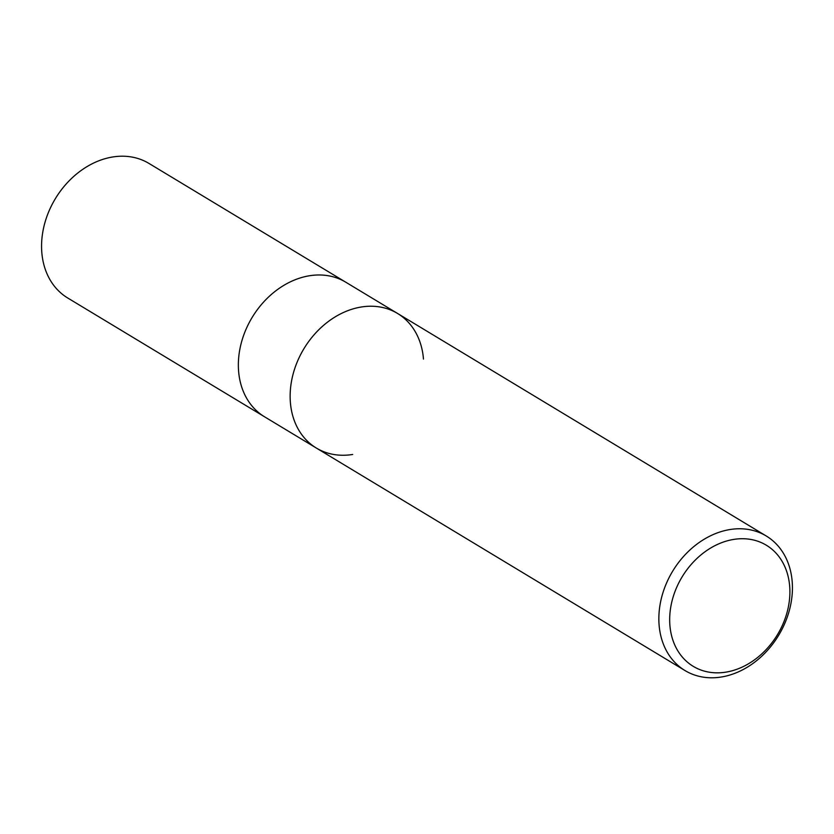 <?xml version="1.0" encoding="UTF-8"?>
<svg xmlns="http://www.w3.org/2000/svg" width="834" height="834" viewBox="0 0 834 834"><rect width="100%" height="100%" fill="white"/><g stroke="black" fill="none" stroke-linecap="round" stroke-linejoin="round"><path stroke-width="1.25" d="M361.174 307.027A78.594 61.935 -58.9 0 1 397.537 313.448A78.594 61.935 -58.9 0 0 329.284 320.819A78.594 61.935 -58.9 0 0 290.274 391.584A78.594 61.935 -58.9 0 0 316.315 448.035A78.594 61.935 -58.9 0 1 294.381 369.681A78.594 61.935 -58.9 0 1 361.174 307.027A78.594 61.935 -58.9 0 0 290.274 391.584A78.594 61.935 -58.9 0 0 352.678 454.467A78.594 61.935 -58.9 0 1 316.315 448.035L264.534 416.781A78.594 61.935 -58.9 0 1 238.482 360.33A78.594 61.935 -58.9 0 1 277.493 289.565A78.594 61.935 -58.9 0 1 345.756 282.194L148.973 163.433A78.594 61.935 -58.9 0 0 80.71 170.793A78.594 61.935 -58.9 0 0 41.7 241.558A78.594 61.935 -58.9 0 0 67.742 298.009L264.534 416.781A78.594 61.935 -58.9 0 1 238.597 371.172A78.594 61.935 -58.9 0 1 293.318 280.505A78.594 61.935 -58.9 0 1 309.393 275.773A78.594 61.935 -58.9 0 1 345.756 282.194L397.537 313.448A78.594 61.935 -58.9 0 1 423.474 359.058M792.3 592.442A78.594 61.935 -58.9 0 1 753.29 663.207A78.594 61.935 -58.9 0 1 685.027 670.567A78.594 61.935 -58.9 0 1 658.985 614.116A78.594 61.935 -58.9 0 1 697.995 543.351A78.594 61.935 -58.9 0 1 766.258 535.991A78.594 61.935 -58.9 0 1 792.3 592.442M789.777 596.029A70.734 55.742 -58.9 0 1 725.955 672.131A70.734 55.742 -58.9 0 1 669.796 615.534A70.734 55.742 -58.9 0 1 733.607 539.431A70.734 55.742 -58.9 0 1 789.777 596.029M238.597 371.172L238.597 371.172A78.594 61.935 -58.9 0 1 293.318 280.505A78.594 61.935 -58.9 0 1 309.393 275.773M316.315 448.035L685.027 670.567M397.547 313.448L766.258 535.991"/></g></svg>
